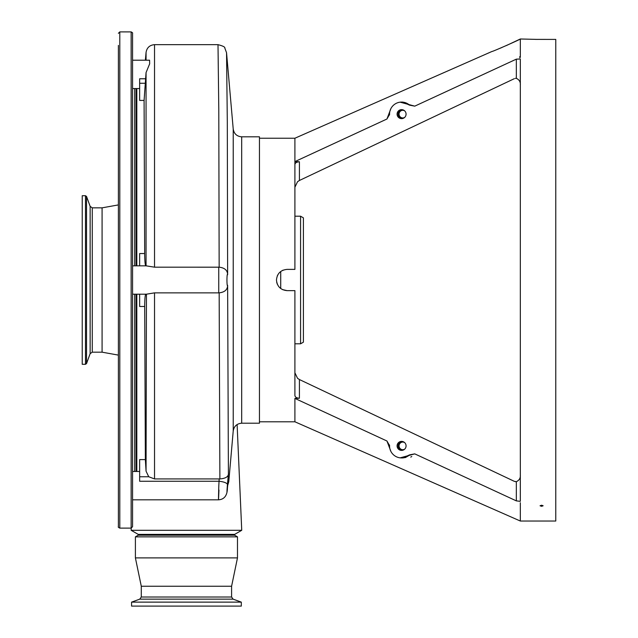 <?xml version="1.0" encoding="UTF-8"?>
<svg xmlns="http://www.w3.org/2000/svg" width="638" height="638" viewBox="0 0 638 638"><rect width="100%" height="100%" fill="white"/><g stroke="black" fill="none" stroke-linecap="round" stroke-linejoin="round"><path stroke-width="0.96" d="M277.299 275.887L277.721 275.002M282.235 270.552L283.144 270.137M259.451 421.79L294.9 421.79L294.9 398.415L299.421 398.232C296.495 398.048 294.987 397.067 294.9 395.305L294.9 290.641L287.1 290.641C280.64 290.011 277.099 286.47 276.469 280.01C277.091 273.558 280.632 270.01 287.1 269.38L294.9 269.38L294.9 164.716C294.979 162.953 296.487 161.98 299.421 161.789L299.421 180.474L297.539 181.71L294.9 187.253L294.9 161.605L299.421 161.789M287.1 290.641L282.514 289.604M277.355 284.269L277.171 283.806M276.972 283.24L276.701 282.211M541.59 506.309L540.043 505.767L541.59 505.224L543.137 505.767L541.59 506.309M535.745 39.389L555.77 39.404L555.77 521.031L520.321 521.031L294.9 421.79M520.321 84.95C520.584 81.903 519.252 79.702 516.341 78.33L516.341 59.151L520.321 58.999L520.321 501.021M520.321 502.72L520.321 521.031M406.071 445.89A4.498 4.49 -90 0 0 401.573 441.392A4.498 4.49 -90 0 0 397.083 445.89A4.498 4.49 -90 0 0 401.573 450.396A4.498 4.49 -90 0 0 406.071 445.89M402.107 441.424A4.498 4.49 -90 0 0 402.107 450.364M390.927 451.489L386.947 441.01L389.555 445.611A12.05 12.026 -90 0 0 409.612 454.854L414.756 453.873L400.13 457.853M406.071 114.13A4.498 4.49 -90 0 0 401.573 109.632A4.498 4.49 -90 0 0 397.083 114.13A4.498 4.49 -90 0 0 401.573 118.636A4.498 4.49 -90 0 0 406.071 114.13M402.107 109.664A4.498 4.49 -90 0 0 402.107 118.604M400.13 102.168L414.756 106.147L409.612 105.166L402.809 102.08L409.341 104.863M409.612 105.166A12.05 12.026 -90 0 0 389.555 114.409L389.539 114.96M259.451 138.231L294.9 138.231L491.97 51.471C491.914 51.997 520.592 39.333 520.321 38.99L506.325 45.585M501.939 47.483L501.061 47.85M500.902 47.922L499.658 48.432M404.699 442.652A3.836 3.828 -90 0 0 398.814 445.89A3.836 3.828 -90 0 0 404.699 449.128M402.761 442.054A3.836 3.828 -90 0 0 399.061 445.89A3.836 3.828 -90 0 0 402.761 449.726M404.699 110.892A3.836 3.828 -90 0 0 398.814 114.13A3.836 3.828 -90 0 0 404.699 117.368M402.761 110.294A3.836 3.828 -90 0 0 399.061 114.13A3.836 3.828 -90 0 0 402.761 117.966M300.57 343.81L303.401 342.175L303.401 217.845L300.57 216.21L300.57 343.81L294.9 343.81M241.69 423.209L241.69 136.819L259.451 136.819L259.451 423.209L241.69 423.209C236.865 423.616 234.042 426.2 233.221 430.969L233.221 129.051L226.546 52.787L227.303 121.738L227.63 274.763C227.24 273.726 227.008 275.48 226.945 280.01C227.008 284.548 227.24 286.295 227.63 285.258L228.404 474.082L227.439 484.585C226.801 492.719 226.801 493.892 227.439 488.102L228.46 476.945L228.779 481.666M226.538 52.715L224.823 48.073C225.174 47.06 222.901 45.92 218.005 44.66L218.786 109.066L219.153 267.186L154.532 267.178L146.062 265.831L146.062 72.58L149.667 63.792L149.587 60.203L132.56 60.203M241.73 530.298L131.141 530.298L138.231 534.389L234.64 534.389L241.73 530.298L237.113 424.541M218.962 490.024C218.379 503.908 218.332 502.449 218.81 485.638L219.177 478.931L154.532 478.931L148.742 476.761L146.062 471.187L145.36 459.599L144.706 306.479L139.65 306.479L139.65 294.19L146.445 294.19L154.532 292.866L218.754 292.866L218.754 267.178M136.819 471.466L136.819 294.19M241.308 602.128L241.308 606.1L131.572 606.1L131.572 602.128L241.308 602.128L233.085 599.138L139.786 599.138L141.285 597.009L141.285 586.25L135.4 557.899L135.4 536.845L138.231 535.21L234.64 535.21L234.64 534.389M146.062 72.58L144.084 100.421L144.682 253.541C144.754 261.141 145.129 265.241 145.807 265.831M135.4 536.845L237.48 536.845L234.64 535.21M135.4 557.899L237.48 557.899L237.48 536.845M141.285 586.25L231.594 586.25L237.48 557.899M132.56 33.32L132.56 526.701L131.141 528.12L131.141 31.9C132.361 32.498 132.84 32.977 132.56 33.32M118.381 101.928L118.381 458.092M118.381 468.627L118.381 502.656M118.381 45.394L118.381 526.701C117.95 526.972 118.421 527.443 119.8 528.12L131.141 528.12M85.476 195.722L85.476 364.298L82.23 364.298L82.23 195.722L85.476 195.722L86.545 196.472L86.545 363.548L90.141 353.667L90.141 206.353L92.271 207.844L102.08 207.844L102.08 352.176L118.381 355.111M144.084 100.421L139.65 100.421L139.65 78.761L145.544 78.761M132.56 265.831L139.65 265.831L139.65 253.541L144.682 253.541M144.706 306.479C144.762 298.879 145.129 294.788 145.815 294.19M136.819 265.831L136.819 88.562M227.439 484.585A8.509 2.616 5.3 0 0 218.962 481.259L139.65 481.259L139.65 459.599L145.36 459.599M146.062 471.187L146.445 294.19M139.65 265.831L146.421 265.831M219.177 478.931L219.887 478.939L219.161 292.85L218.754 292.866M227.439 488.102A8.509 2.616 -174.7 0 1 227.431 488.174L228.46 476.945M228.404 474.082C228.181 476.865 225.342 478.492 219.887 478.939M227.63 285.258C227.519 289.708 224.696 292.236 219.161 292.85M227.63 274.763C227.519 270.321 224.688 267.8 219.153 267.186M533.799 39.301L534.349 39.341M534.995 39.365L535.689 39.389M520.321 57.3L520.321 38.99L537.34 39.404M405.864 457.43L402.809 457.94L409.612 454.854M515.297 78.37L516.341 78.33M389.555 114.409L386.947 119.011L390.927 108.532M520.265 501.332L516.341 500.878L516.341 481.69L514.3 481.331L299.421 379.546L299.421 398.232M515.297 481.65L516.278 481.698M516.341 481.69C519.252 480.318 520.584 478.117 520.321 475.079M402.411 457.932L401.573 457.94M389.531 445.021L389.555 445.611M410.736 457.103L411.781 456.497M514.3 78.689L299.421 180.474M294.9 372.767L297.539 378.31L299.421 379.546M516.341 59.151L414.756 106.147M386.947 119.011L294.9 161.605L294.9 138.231M295.96 162.746L295.553 163.121M386.947 441.01L294.9 398.415M516.341 500.878L414.756 453.873M280.72 271.501L280.72 288.52M154.532 267.178L154.532 44.66C149.715 45.067 146.884 47.651 146.062 52.428L146.062 60.203M136.109 471.466L136.109 294.19M136.109 265.831L136.109 88.562M134.69 88.562L134.69 265.831M134.69 294.19L134.69 471.466M141.285 597.009L231.594 597.009L231.594 586.25M131.141 31.9L119.8 31.9L119.8 528.12M92.271 207.844L92.271 352.176L102.08 352.176M139.65 83.259L145.137 83.259M139.65 476.761L148.742 476.761M154.532 478.931L154.532 292.866M402.809 102.08L401.573 102.08M241.69 136.819C236.865 136.412 234.042 133.821 233.221 129.051M233.221 430.969L228.779 481.674L227.686 485.454M132.56 294.19L139.65 294.19M132.56 499.817L218.499 499.817C224.273 499.458 227.256 495.582 227.431 488.174M132.56 88.562L139.65 88.562M119.8 31.9L118.381 33.32M85.476 364.298L86.545 363.548M90.141 206.353L86.545 196.472M90.141 353.667L92.271 352.176M102.08 207.844L118.381 204.91M139.786 599.138L131.572 602.128M233.085 599.138L231.594 597.009M145.376 60.203L146.062 52.428M138.231 535.21L138.231 534.389M132.56 471.466L139.65 471.466M154.532 44.66L218.005 44.66M131.237 528.12L131.141 530.298M294.9 216.21L300.57 216.21M519.771 56.599L519.874 57.835M519.866 57.715L519.803 57.053"/></g></svg>
